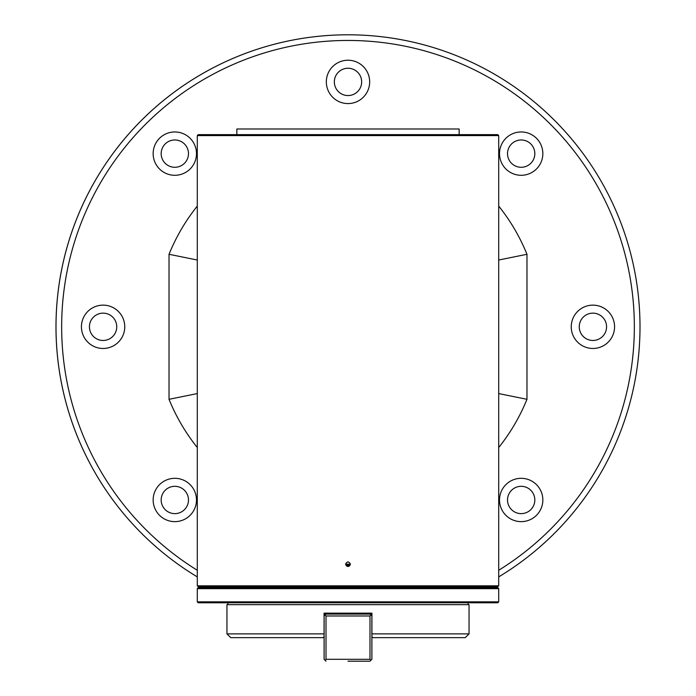 <?xml version="1.0" encoding="UTF-8"?>
<svg xmlns="http://www.w3.org/2000/svg" width="696" height="696" viewBox="0 0 696 696"><rect width="100%" height="100%" fill="white"/><g stroke="black" fill="none" stroke-linecap="round" stroke-linejoin="round"><path stroke-width="1.04" d="M56.002 326.798A291.998 291.998 0 0 1 347.26 34.8A291.998 291.998 0 0 1 639.998 325.319A291.998 291.998 0 0 0 347.26 34.8A291.998 291.998 0 0 0 197.29 576.906A291.998 291.998 0 0 1 56.002 326.798A291.998 291.998 0 0 1 491.628 72.567A291.998 291.998 0 0 1 498.71 576.906A291.998 291.998 0 0 0 639.998 325.319A291.998 291.998 0 0 1 498.71 576.906M348 34.8C353.107 34.826 353.107 34.826 348 34.8C342.893 34.826 342.893 34.826 348 34.8M81.432 326.798A21.663 21.663 0 0 0 113.926 345.564A21.663 21.663 0 0 0 113.926 308.041A21.663 21.663 0 0 0 81.432 326.798M159.506 515.292A21.663 21.663 0 0 0 195.75 505.583A21.663 21.663 0 0 0 169.224 479.048A21.663 21.663 0 0 0 159.506 515.292M614.568 326.798A21.663 21.663 0 0 1 582.073 345.564A21.663 21.663 0 0 1 582.073 308.041A21.663 21.663 0 0 1 614.568 326.798M536.494 515.292A21.663 21.663 0 0 1 500.25 505.583A21.663 21.663 0 0 1 526.776 479.048A21.663 21.663 0 0 1 536.494 515.292M348 60.23A21.663 21.663 0 0 1 366.766 92.733A21.663 21.663 0 0 1 329.234 92.733A21.663 21.663 0 0 1 348 60.23M159.506 138.304A21.663 21.663 0 0 1 195.75 148.022A21.663 21.663 0 0 1 169.224 174.557A21.663 21.663 0 0 1 159.506 138.304M536.494 138.304A21.663 21.663 0 0 0 500.25 148.022A21.663 21.663 0 0 0 526.776 174.557A21.663 21.663 0 0 0 536.494 138.304M197.29 393.571L169.032 399.304L169.032 254.292A193.096 193.096 0 0 1 197.29 206.086M197.29 260.026L169.032 254.292M197.29 135.589L197.29 585.832L498.71 585.832L498.71 135.589L197.29 135.589L198.23 134.641L497.77 134.641L498.71 135.589M348 561.811C351.036 563.386 351.036 564.952 348 566.527C344.964 564.952 344.964 563.386 348 561.811M498.71 585.832L497.77 586.772L198.23 586.772L197.29 585.832M498.71 393.571L526.968 399.304A193.096 193.096 0 0 1 498.71 447.519M498.71 260.026L526.968 254.292L526.968 399.304M198.23 587.72L497.77 587.72L498.71 588.659L197.29 588.659L198.23 587.72M498.71 601.849L497.77 602.788L198.23 602.788L197.29 601.849L498.71 601.849L498.71 588.659M345.842 565.108L350.158 565.108M346.591 566.048L349.409 566.048L348 566.527L346.591 566.048M350.358 564.169L345.642 564.169M236.849 134.641L236.849 128.995L459.151 128.995L459.151 134.641M89.436 326.798A13.659 13.659 0 0 1 109.924 314.975A13.659 13.659 0 0 1 109.924 338.63A13.659 13.659 0 0 1 89.436 326.798M165.169 509.629A13.659 13.659 0 0 1 171.294 486.782A13.659 13.659 0 0 1 188.016 503.512A13.659 13.659 0 0 1 165.169 509.629M606.564 326.798A13.659 13.659 0 0 0 586.076 314.975A13.659 13.659 0 0 0 586.076 338.63A13.659 13.659 0 0 0 606.564 326.798M530.831 509.629A13.659 13.659 0 0 0 524.706 486.782A13.659 13.659 0 0 0 507.984 503.512A13.659 13.659 0 0 0 530.831 509.629M348 68.243A13.659 13.659 0 0 0 336.168 88.723A13.659 13.659 0 0 0 359.832 88.723A13.659 13.659 0 0 0 348 68.243M165.169 143.968A13.659 13.659 0 0 0 171.294 166.822A13.659 13.659 0 0 0 188.016 150.092A13.659 13.659 0 0 0 165.169 143.968M530.831 143.968A13.659 13.659 0 0 1 524.706 166.822A13.659 13.659 0 0 1 507.984 150.092A13.659 13.659 0 0 1 530.831 143.968M400.2 637.64L465.267 637.64L372.865 637.64L400.2 637.64L372.865 637.64L371.925 636.701L371.925 613.15L324.075 613.15L324.075 636.701L324.075 633.873L226.957 633.873L226.957 604.667L469.043 604.667L469.043 633.873L371.925 633.873L371.925 636.701L372.865 637.64L371.925 636.701M323.135 637.64L324.075 636.701L323.135 637.64L230.733 637.64L226.957 633.873M324.075 614.09L371.925 614.09M468.095 604.667L468.095 602.788M370.933 615.029L369.994 614.09L371.873 615.96L370.933 615.029L369.994 615.977L326.006 615.977L325.067 615.029L326.006 614.09L324.075 615.986L324.101 659.321L325.989 661.2L325.067 660.243L326.006 659.303L326.006 615.977M325.041 660.26L324.118 659.303L324.118 615.977L325.067 615.029M347.983 661.191L369.994 661.191L370.933 660.243L369.994 659.303L369.994 615.977M370.933 660.243L371.881 659.303L371.873 615.96M369.994 659.303L326.006 659.303M370.011 661.174L371.89 659.295L371.881 631.82M197.29 570.276A286.352 286.352 0 0 1 208.008 77.004A286.352 286.352 0 0 1 634.343 325.345A286.352 286.352 0 0 1 498.71 570.276M498.71 206.086A193.096 193.096 0 0 1 526.968 254.292M197.29 447.519A193.096 193.096 0 0 1 169.032 399.304M491.176 587.72L491.176 586.772M204.824 587.72L204.824 586.772M197.29 601.849L197.29 588.659M465.267 637.64L469.043 633.873M227.905 602.788L227.905 604.667"/></g></svg>
